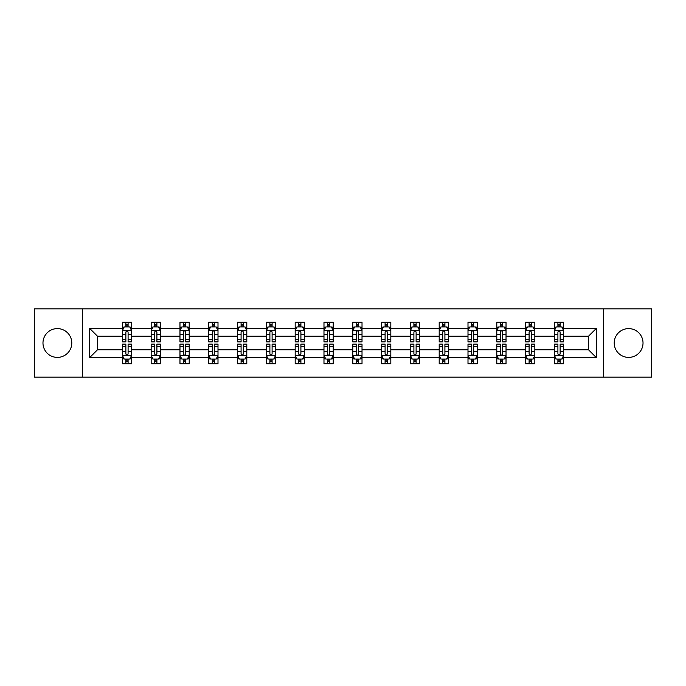 <?xml version="1.0" encoding="UTF-8"?>
<svg xmlns="http://www.w3.org/2000/svg" width="686" height="686" viewBox="0 0 686 686"><rect width="100%" height="100%" fill="white"/><g stroke="black" fill="none" stroke-linecap="round" stroke-linejoin="round"><path stroke-width="1.03" d="M628.625 328.603A14.397 14.397 0 0 0 614.219 343A14.397 14.397 0 0 0 628.625 357.397A14.397 14.397 0 0 0 643.022 343A14.397 14.397 0 0 0 628.625 328.603M57.375 328.603A14.397 14.397 0 0 0 42.978 343A14.397 14.397 0 0 0 57.375 357.397A14.397 14.397 0 0 0 71.781 343A14.397 14.397 0 0 0 57.375 328.603M603.423 377.154L651.7 377.154L651.7 308.846L603.423 308.846L603.423 377.154L82.577 377.154L82.577 308.846L34.3 308.846L34.3 377.154L82.577 377.154M563.635 357.586L563.635 349.834L588.554 349.834L596.314 357.586L563.635 357.586L563.635 363.769L560.128 363.769L560.128 359.061M603.423 308.846L82.577 308.846M554.399 357.586L534.831 357.586L534.831 349.834L554.399 349.834L554.399 363.769L563.635 363.769L563.635 358.838L561.894 358.838M534.831 357.586L534.831 363.769L531.324 363.769L531.324 359.061M525.596 357.586L506.028 357.586L506.028 349.834L525.596 349.834L525.596 363.769L534.831 363.769L534.831 358.838L533.091 358.838M506.028 357.586L506.028 363.769L502.521 363.769L502.521 359.061M496.793 357.586L477.224 357.586L477.224 349.834L496.793 349.834L496.793 363.769L506.028 363.769L506.028 358.838L504.296 358.838M477.224 357.586L477.224 363.769L473.717 363.769L473.717 359.061M467.998 357.586L448.421 357.586L448.421 349.834L467.998 349.834L467.998 363.769L477.224 363.769L477.224 358.838L475.492 358.838M448.421 357.586L448.421 363.769L444.914 363.769L444.914 359.061M439.194 357.586L419.618 357.586L419.618 349.834L439.194 349.834L439.194 363.769L448.421 363.769L448.421 358.838L446.689 358.838M419.618 357.586L419.618 363.769L416.11 363.769L416.11 359.061M410.391 357.586L390.823 357.586L390.823 349.834L410.391 349.834L410.391 363.769L419.618 363.769L419.618 358.838L417.885 358.838M390.823 357.586L390.823 363.769L387.307 363.769L387.307 359.061M381.588 357.586L362.019 357.586L362.019 349.834L381.588 349.834L381.588 363.769L390.823 363.769L390.823 358.838L389.082 358.838M362.019 357.586L362.019 363.769L358.512 363.769L358.512 359.061M352.784 357.586L333.216 357.586L333.216 349.834L352.784 349.834L352.784 363.769L362.019 363.769L362.019 358.838L360.279 358.838M333.216 357.586L333.216 363.769L329.709 363.769L329.709 359.061M323.981 357.586L304.413 357.586L304.413 349.834L323.981 349.834L323.981 363.769L333.216 363.769L333.216 358.838L331.475 358.838M304.413 357.586L304.413 363.769L300.905 363.769L300.905 359.061M295.177 357.586L275.609 357.586L275.609 349.834L295.177 349.834L295.177 363.769L304.413 363.769L304.413 358.838L302.68 358.838M275.609 357.586L275.609 363.769L272.102 363.769L272.102 359.061M266.382 357.586L246.806 357.586L246.806 349.834L266.382 349.834L266.382 363.769L275.609 363.769L275.609 358.838L273.877 358.838M246.806 357.586L246.806 363.769L243.298 363.769L243.298 359.061M237.579 357.586L218.002 357.586L218.002 349.834L237.579 349.834L237.579 363.769L246.806 363.769L246.806 358.838L245.074 358.838M218.002 357.586L218.002 363.769L214.495 363.769L214.495 359.061M208.776 357.586L189.207 357.586L189.207 349.834L208.776 349.834L208.776 363.769L218.002 363.769L218.002 358.838L216.27 358.838M189.207 357.586L189.207 363.769L185.7 363.769L185.7 359.061M179.972 357.586L160.404 357.586L160.404 349.834L179.972 349.834L179.972 363.769L189.207 363.769L189.207 358.838L187.467 358.838M160.404 357.586L160.404 363.769L156.897 363.769L156.897 359.061M151.169 357.586L131.601 357.586L131.601 349.834L151.169 349.834L151.169 363.769L160.404 363.769L160.404 358.838L158.663 358.838M131.601 357.586L131.601 363.769L128.093 363.769L128.093 359.061M122.365 357.586L89.686 357.586L89.686 328.414L122.365 328.414L122.365 336.166L97.446 336.166L97.446 349.834L122.365 349.834L122.365 363.769L131.601 363.769L131.601 358.838L129.86 358.838M124.106 327.162L122.365 327.162L122.365 322.231L122.365 328.414M125.872 326.939L125.872 322.231L122.365 322.231L131.601 322.231L131.601 328.414L151.169 328.414L151.169 322.231L160.404 322.231L160.404 328.414L179.972 328.414L179.972 322.231L189.207 322.231L189.207 328.414L208.776 328.414L208.776 322.231L218.002 322.231L218.002 328.414L237.579 328.414L237.579 322.231L246.806 322.231L246.806 328.414L266.382 328.414L266.382 322.231L275.609 322.231L275.609 328.414L295.177 328.414L295.177 322.231L304.413 322.231L304.413 328.414L323.981 328.414L323.981 322.231L333.216 322.231L333.216 328.414L352.784 328.414L352.784 322.231L362.019 322.231L362.019 328.414L381.588 328.414L381.588 322.231L390.823 322.231L390.823 328.414L410.391 328.414L410.391 322.231L419.618 322.231L419.618 328.414L439.194 328.414L439.194 322.231L448.421 322.231L448.421 328.414L467.998 328.414L467.998 322.231L477.224 322.231L477.224 328.414L496.793 328.414L496.793 322.231L506.028 322.231L506.028 328.414L525.596 328.414L525.596 322.231L534.831 322.231L534.831 328.414L554.399 328.414L554.399 322.231L563.635 322.231L563.635 328.414L596.314 328.414L596.314 357.586M554.399 328.414L554.399 336.166L534.831 336.166L534.831 328.414M525.596 328.414L525.596 336.166L506.028 336.166L506.028 328.414M496.793 328.414L496.793 336.166L477.224 336.166L477.224 328.414M467.998 328.414L467.998 336.166L448.421 336.166L448.421 328.414M439.194 328.414L439.194 336.166L419.618 336.166L419.618 328.414M410.391 328.414L410.391 336.166L390.823 336.166L390.823 328.414M381.588 328.414L381.588 336.166L362.019 336.166L362.019 328.414M352.784 328.414L352.784 336.166L333.216 336.166L333.216 328.414M323.981 328.414L323.981 336.166L304.413 336.166L304.413 328.414M295.177 328.414L295.177 336.166L275.609 336.166L275.609 328.414M266.382 328.414L266.382 336.166L246.806 336.166L246.806 328.414M237.579 328.414L237.579 336.166L218.002 336.166L218.002 328.414M208.776 328.414L208.776 336.166L189.207 336.166L189.207 328.414M179.972 328.414L179.972 336.166L160.404 336.166L160.404 328.414M151.169 328.414L151.169 336.166L131.601 336.166L131.601 328.414M89.686 328.414L97.446 336.166M588.554 349.834L588.554 336.166L563.635 336.166L563.635 328.414M557.907 326.845L560.128 326.845M529.103 326.845L531.324 326.845M500.3 326.845L502.521 326.845M471.505 326.845L473.717 326.845M442.702 326.845L444.914 326.845M413.898 326.845L416.11 326.845M385.095 326.845L387.307 326.845M356.291 326.845L358.512 326.845M327.488 326.845L329.709 326.845M298.693 326.845L300.905 326.845M269.89 326.845L272.102 326.845M241.086 326.845L243.298 326.845M212.283 326.845L214.495 326.845M183.479 326.845L185.7 326.845M154.676 326.845L156.897 326.845M125.872 326.845L128.093 326.845M125.872 359.155L128.093 359.155M154.676 359.155L156.897 359.155M183.479 359.155L185.7 359.155M212.283 359.155L214.495 359.155M241.086 359.155L243.298 359.155M269.89 359.155L272.102 359.155M298.693 359.155L300.905 359.155M327.488 359.155L329.709 359.155M356.291 359.155L358.512 359.155M385.095 359.155L387.307 359.155M413.898 359.155L416.11 359.155M442.702 359.155L444.914 359.155M471.505 359.155L473.717 359.155M500.3 359.155L502.521 359.155M529.103 359.155L531.324 359.155M557.907 359.155L560.128 359.155M97.446 349.834L89.686 357.586M596.314 328.414L588.554 336.166M128.093 324.632L125.872 324.632M122.365 339.579L122.365 341.894L125.872 341.894L125.872 339.579L122.365 339.579L122.365 336.166M131.601 336.166L131.601 341.894L128.093 341.894L128.093 332.015C127.356 330.592 126.618 330.592 125.872 332.015L125.872 339.579M129.86 327.162L131.601 327.162L131.601 322.231L128.093 322.231L128.093 326.939M131.601 330.626L129.757 326.939L124.217 326.939L122.365 330.626M125.872 361.368L128.093 361.368M131.601 346.421L131.601 344.106L128.093 344.106L128.093 346.421L131.601 346.421L131.601 349.834M122.365 349.834L122.365 344.106L125.872 344.106L125.872 353.985C126.61 355.408 127.356 355.408 128.093 353.985L128.093 346.421M124.106 358.838L122.365 358.838L122.365 363.769L125.872 363.769L125.872 359.061M122.365 355.374L124.217 359.061L129.757 359.061L131.601 355.374M156.897 324.632L154.676 324.632M152.909 327.162L151.169 327.162L151.169 322.231L154.676 322.231L154.676 326.939M151.169 339.579L151.169 341.894L154.676 341.894L154.676 339.579L151.169 339.579L151.169 336.166M160.404 336.166L160.404 341.894L156.897 341.894L156.897 332.015C156.159 330.592 155.422 330.592 154.676 332.015L154.676 339.579M158.663 327.162L160.404 327.162L160.404 322.231L156.897 322.231L156.897 326.939M160.404 330.626L158.552 326.939L153.012 326.939L151.169 330.626M185.7 324.632L183.479 324.632M181.704 327.162L179.972 327.162L179.972 322.231L183.479 322.231L183.479 326.939M179.972 339.579L179.972 341.894L183.479 341.894L183.479 339.579L179.972 339.579L179.972 336.166M189.207 336.166L189.207 341.894L185.7 341.894L185.7 332.015C184.954 330.592 184.217 330.592 183.479 332.015L183.479 339.579M187.467 327.162L189.207 327.162L189.207 322.231L185.7 322.231L185.7 326.939M189.207 330.626L187.355 326.939L181.816 326.939L179.972 330.626M154.676 361.368L156.897 361.368M160.404 346.421L160.404 344.106L156.897 344.106L156.897 346.421L160.404 346.421L160.404 349.834M151.169 349.834L151.169 344.106L154.676 344.106L154.676 353.985C155.413 355.408 156.151 355.408 156.897 353.985L156.897 346.421M152.909 358.838L151.169 358.838L151.169 363.769L154.676 363.769L154.676 359.061M151.169 355.374L153.012 359.061L158.552 359.061L160.404 355.374M183.479 361.368L185.7 361.368M189.207 346.421L189.207 344.106L185.7 344.106L185.7 346.421L189.207 346.421L189.207 349.834M179.972 349.834L179.972 344.106L183.479 344.106L183.479 353.985C184.217 355.408 184.954 355.408 185.7 353.985L185.7 346.421M181.704 358.838L179.972 358.838L179.972 363.769L183.479 363.769L183.479 359.061M179.972 355.374L181.816 359.061L187.355 359.061L189.207 355.374M214.495 324.632L212.283 324.632M210.508 327.162L208.776 327.162L208.776 322.231L212.283 322.231L212.283 326.939M208.776 339.579L208.776 341.894L212.283 341.894L212.283 339.579L208.776 339.579L208.776 336.166M218.002 336.166L218.002 341.894L214.495 341.894L214.495 332.015C213.758 330.592 213.02 330.592 212.283 332.015L212.283 339.579M216.27 327.162L218.002 327.162L218.002 322.231L214.495 322.231L214.495 326.939M218.002 330.626L216.159 326.939L210.619 326.939L208.776 330.626M212.283 361.368L214.495 361.368M218.002 346.421L218.002 344.106L214.495 344.106L214.495 346.421L218.002 346.421L218.002 349.834M208.776 349.834L208.776 344.106L212.283 344.106L212.283 353.985C213.02 355.408 213.758 355.408 214.495 353.985L214.495 346.421M210.508 358.838L208.776 358.838L208.776 363.769L212.283 363.769L212.283 359.061M208.776 355.374L210.619 359.061L216.159 359.061L218.002 355.374M243.298 324.632L241.086 324.632M239.311 327.162L237.579 327.162L237.579 322.231L241.086 322.231L241.086 326.939M237.579 339.579L237.579 341.894L241.086 341.894L241.086 339.579L237.579 339.579L237.579 336.166M246.806 336.166L246.806 341.894L243.298 341.894L243.298 332.015C242.561 330.592 241.824 330.592 241.086 332.015L241.086 339.579M245.074 327.162L246.806 327.162L246.806 322.231L243.298 322.231L243.298 326.939M246.806 330.626L244.962 326.939L239.423 326.939L237.579 330.626M241.086 361.368L243.298 361.368M246.806 346.421L246.806 344.106L243.298 344.106L243.298 346.421L246.806 346.421L246.806 349.834M237.579 349.834L237.579 344.106L241.086 344.106L241.086 353.985C241.824 355.408 242.561 355.408 243.298 353.985L243.298 346.421M239.311 358.838L237.579 358.838L237.579 363.769L241.086 363.769L241.086 359.061M237.579 355.374L239.423 359.061L244.962 359.061L246.806 355.374M272.102 324.632L269.89 324.632M268.115 327.162L266.382 327.162L266.382 322.231L269.89 322.231L269.89 326.939M266.382 339.579L266.382 341.894L269.89 341.894L269.89 339.579L266.382 339.579L266.382 336.166M275.609 336.166L275.609 341.894L272.102 341.894L272.102 332.015C271.364 330.592 270.627 330.592 269.89 332.015L269.89 339.579M273.877 327.162L275.609 327.162L275.609 322.231L272.102 322.231L272.102 326.939M275.609 330.626L273.765 326.939L268.226 326.939L266.382 330.626M269.89 361.368L272.102 361.368M275.609 346.421L275.609 344.106L272.102 344.106L272.102 346.421L275.609 346.421L275.609 349.834M266.382 349.834L266.382 344.106L269.89 344.106L269.89 353.985C270.627 355.408 271.364 355.408 272.102 353.985L272.102 346.421M268.115 358.838L266.382 358.838L266.382 363.769L269.89 363.769L269.89 359.061M266.382 355.374L268.226 359.061L273.765 359.061L275.609 355.374M300.905 324.632L298.693 324.632M296.918 327.162L295.177 327.162L295.177 322.231L298.693 322.231L298.693 326.939M295.177 339.579L295.177 341.894L298.693 341.894L298.693 339.579L295.177 339.579L295.177 336.166M304.413 336.166L304.413 341.894L300.905 341.894L300.905 332.015C300.168 330.592 299.43 330.592 298.693 332.015L298.693 339.579M302.68 327.162L304.413 327.162L304.413 322.231L300.905 322.231L300.905 326.939M304.413 330.626L302.569 326.939L297.029 326.939L295.177 330.626M298.693 361.368L300.905 361.368M304.413 346.421L304.413 344.106L300.905 344.106L300.905 346.421L304.413 346.421L304.413 349.834M295.177 349.834L295.177 344.106L298.693 344.106L298.693 353.985C299.43 355.408 300.168 355.408 300.905 353.985L300.905 346.421M296.918 358.838L295.177 358.838L295.177 363.769L298.693 363.769L298.693 359.061M295.177 355.374L297.029 359.061L302.569 359.061L304.413 355.374M329.709 324.632L327.488 324.632M325.721 327.162L323.981 327.162L323.981 322.231L327.488 322.231L327.488 326.939M323.981 339.579L323.981 341.894L327.488 341.894L327.488 339.579L323.981 339.579L323.981 336.166M333.216 336.166L333.216 341.894L329.709 341.894L329.709 332.015C328.971 330.592 328.234 330.592 327.488 332.015L327.488 339.579M331.475 327.162L333.216 327.162L333.216 322.231L329.709 322.231L329.709 326.939M333.216 330.626L331.372 326.939L325.833 326.939L323.981 330.626M327.488 361.368L329.709 361.368M333.216 346.421L333.216 344.106L329.709 344.106L329.709 346.421L333.216 346.421L333.216 349.834M323.981 349.834L323.981 344.106L327.488 344.106L327.488 353.985C328.225 355.408 328.971 355.408 329.709 353.985L329.709 346.421M325.721 358.838L323.981 358.838L323.981 363.769L327.488 363.769L327.488 359.061M323.981 355.374L325.833 359.061L331.372 359.061L333.216 355.374M358.512 324.632L356.291 324.632M354.525 327.162L352.784 327.162L352.784 322.231L356.291 322.231L356.291 326.939M352.784 339.579L352.784 341.894L356.291 341.894L356.291 339.579L352.784 339.579L352.784 336.166M362.019 336.166L362.019 341.894L358.512 341.894L358.512 332.015C357.775 330.592 357.029 330.592 356.291 332.015L356.291 339.579M360.279 327.162L362.019 327.162L362.019 322.231L358.512 322.231L358.512 326.939M362.019 330.626L360.167 326.939L354.628 326.939L352.784 330.626M356.291 361.368L358.512 361.368M362.019 346.421L362.019 344.106L358.512 344.106L358.512 346.421L362.019 346.421L362.019 349.834M352.784 349.834L352.784 344.106L356.291 344.106L356.291 353.985C357.029 355.408 357.766 355.408 358.512 353.985L358.512 346.421M354.525 358.838L352.784 358.838L352.784 363.769L356.291 363.769L356.291 359.061M352.784 355.374L354.628 359.061L360.167 359.061L362.019 355.374M387.307 324.632L385.095 324.632M383.32 327.162L381.588 327.162L381.588 322.231L385.095 322.231L385.095 326.939M381.588 339.579L381.588 341.894L385.095 341.894L385.095 339.579L381.588 339.579L381.588 336.166M390.823 336.166L390.823 341.894L387.307 341.894L387.307 332.015C386.57 330.592 385.832 330.592 385.095 332.015L385.095 339.579M389.082 327.162L390.823 327.162L390.823 322.231L387.307 322.231L387.307 326.939M390.823 330.626L388.971 326.939L383.431 326.939L381.588 330.626M385.095 361.368L387.307 361.368M390.823 346.421L390.823 344.106L387.307 344.106L387.307 346.421L390.823 346.421L390.823 349.834M381.588 349.834L381.588 344.106L385.095 344.106L385.095 353.985C385.832 355.408 386.57 355.408 387.307 353.985L387.307 346.421M383.32 358.838L381.588 358.838L381.588 363.769L385.095 363.769L385.095 359.061M381.588 355.374L383.431 359.061L388.971 359.061L390.823 355.374M416.11 324.632L413.898 324.632M412.123 327.162L410.391 327.162L410.391 322.231L413.898 322.231L413.898 326.939M410.391 339.579L410.391 341.894L413.898 341.894L413.898 339.579L410.391 339.579L410.391 336.166M419.618 336.166L419.618 341.894L416.11 341.894L416.11 332.015C415.373 330.592 414.636 330.592 413.898 332.015L413.898 339.579M417.885 327.162L419.618 327.162L419.618 322.231L416.11 322.231L416.11 326.939M419.618 330.626L417.774 326.939L412.235 326.939L410.391 330.626M413.898 361.368L416.11 361.368M419.618 346.421L419.618 344.106L416.11 344.106L416.11 346.421L419.618 346.421L419.618 349.834M410.391 349.834L410.391 344.106L413.898 344.106L413.898 353.985C414.636 355.408 415.373 355.408 416.11 353.985L416.11 346.421M412.123 358.838L410.391 358.838L410.391 363.769L413.898 363.769L413.898 359.061M410.391 355.374L412.235 359.061L417.774 359.061L419.618 355.374M444.914 324.632L442.702 324.632M440.927 327.162L439.194 327.162L439.194 322.231L442.702 322.231L442.702 326.939M439.194 339.579L439.194 341.894L442.702 341.894L442.702 339.579L439.194 339.579L439.194 336.166M448.421 336.166L448.421 341.894L444.914 341.894L444.914 332.015C444.176 330.592 443.439 330.592 442.702 332.015L442.702 339.579M446.689 327.162L448.421 327.162L448.421 322.231L444.914 322.231L444.914 326.939M448.421 330.626L446.577 326.939L441.038 326.939L439.194 330.626M442.702 361.368L444.914 361.368M448.421 346.421L448.421 344.106L444.914 344.106L444.914 346.421L448.421 346.421L448.421 349.834M439.194 349.834L439.194 344.106L442.702 344.106L442.702 353.985C443.439 355.408 444.176 355.408 444.914 353.985L444.914 346.421M440.927 358.838L439.194 358.838L439.194 363.769L442.702 363.769L442.702 359.061M439.194 355.374L441.038 359.061L446.577 359.061L448.421 355.374M473.717 324.632L471.505 324.632M469.73 327.162L467.998 327.162L467.998 322.231L471.505 322.231L471.505 326.939M467.998 339.579L467.998 341.894L471.505 341.894L471.505 339.579L467.998 339.579L467.998 336.166M477.224 336.166L477.224 341.894L473.717 341.894L473.717 332.015C472.98 330.592 472.242 330.592 471.505 332.015L471.505 339.579M475.492 327.162L477.224 327.162L477.224 322.231L473.717 322.231L473.717 326.939M477.224 330.626L475.381 326.939L469.841 326.939L467.998 330.626M471.505 361.368L473.717 361.368M477.224 346.421L477.224 344.106L473.717 344.106L473.717 346.421L477.224 346.421L477.224 349.834M467.998 349.834L467.998 344.106L471.505 344.106L471.505 353.985C472.242 355.408 472.98 355.408 473.717 353.985L473.717 346.421M469.73 358.838L467.998 358.838L467.998 363.769L471.505 363.769L471.505 359.061M467.998 355.374L469.841 359.061L475.381 359.061L477.224 355.374M502.521 324.632L500.3 324.632M498.533 327.162L496.793 327.162L496.793 322.231L500.3 322.231L500.3 326.939M496.793 339.579L496.793 341.894L500.3 341.894L500.3 339.579L496.793 339.579L496.793 336.166M506.028 336.166L506.028 341.894L502.521 341.894L502.521 332.015C501.783 330.592 501.046 330.592 500.3 332.015L500.3 339.579M504.296 327.162L506.028 327.162L506.028 322.231L502.521 322.231L502.521 326.939M506.028 330.626L504.184 326.939L498.645 326.939L496.793 330.626M500.3 361.368L502.521 361.368M506.028 346.421L506.028 344.106L502.521 344.106L502.521 346.421L506.028 346.421L506.028 349.834M496.793 349.834L496.793 344.106L500.3 344.106L500.3 353.985C501.046 355.408 501.783 355.408 502.521 353.985L502.521 346.421M498.533 358.838L496.793 358.838L496.793 363.769L500.3 363.769L500.3 359.061M496.793 355.374L498.645 359.061L504.184 359.061L506.028 355.374M531.324 324.632L529.103 324.632M527.337 327.162L525.596 327.162L525.596 322.231L529.103 322.231L529.103 326.939M525.596 339.579L525.596 341.894L529.103 341.894L529.103 339.579L525.596 339.579L525.596 336.166M534.831 336.166L534.831 341.894L531.324 341.894L531.324 332.015C530.587 330.592 529.849 330.592 529.103 332.015L529.103 339.579M533.091 327.162L534.831 327.162L534.831 322.231L531.324 322.231L531.324 326.939M534.831 330.626L532.988 326.939L527.448 326.939L525.596 330.626M529.103 361.368L531.324 361.368M534.831 346.421L534.831 344.106L531.324 344.106L531.324 346.421L534.831 346.421L534.831 349.834M525.596 349.834L525.596 344.106L529.103 344.106L529.103 353.985C529.841 355.408 530.578 355.408 531.324 353.985L531.324 346.421M527.337 358.838L525.596 358.838L525.596 363.769L529.103 363.769L529.103 359.061M525.596 355.374L527.448 359.061L532.988 359.061L534.831 355.374M560.128 324.632L557.907 324.632M556.14 327.162L554.399 327.162L554.399 322.231L557.907 322.231L557.907 326.939M554.399 339.579L554.399 341.894L557.907 341.894L557.907 339.579L554.399 339.579L554.399 336.166M563.635 336.166L563.635 341.894L560.128 341.894L560.128 332.015C559.39 330.592 558.644 330.592 557.907 332.015L557.907 339.579M561.894 327.162L563.635 327.162L563.635 322.231L560.128 322.231L560.128 326.939M563.635 330.626L561.783 326.939L556.243 326.939L554.399 330.626M557.907 361.368L560.128 361.368M563.635 346.421L563.635 344.106L560.128 344.106L560.128 346.421L563.635 346.421L563.635 349.834M554.399 349.834L554.399 344.106L557.907 344.106L557.907 353.985C558.644 355.408 559.382 355.408 560.128 353.985L560.128 346.421M556.14 358.838L554.399 358.838L554.399 363.769L557.907 363.769L557.907 359.061M554.399 355.374L556.243 359.061L561.783 359.061L563.635 355.374M131.558 330.541L122.417 330.541M131.601 339.579L128.093 339.579M125.872 334.631L122.365 334.631M131.601 334.631L128.093 334.631M128.093 325.807L125.872 325.807M122.417 355.459L131.558 355.459M122.365 346.421L125.872 346.421M128.093 351.369L131.601 351.369M122.365 351.369L125.872 351.369M125.872 360.193L128.093 360.193M160.353 330.541L151.22 330.541M160.404 339.579L156.897 339.579M154.676 334.631L151.169 334.631M160.404 334.631L156.897 334.631M156.897 325.807L154.676 325.807M189.156 330.541L180.015 330.541M189.207 339.579L185.7 339.579M183.479 334.631L179.972 334.631M189.207 334.631L185.7 334.631M185.7 325.807L183.479 325.807M151.22 355.459L160.353 355.459M151.169 346.421L154.676 346.421M156.897 351.369L160.404 351.369M151.169 351.369L154.676 351.369M154.676 360.193L156.897 360.193M180.015 355.459L189.156 355.459M179.972 346.421L183.479 346.421M185.7 351.369L189.207 351.369M179.972 351.369L183.479 351.369M183.479 360.193L185.7 360.193M217.959 330.541L208.818 330.541M218.002 339.579L214.495 339.579M212.283 334.631L208.776 334.631M218.002 334.631L214.495 334.631M214.495 325.807L212.283 325.807M208.818 355.459L217.959 355.459M208.776 346.421L212.283 346.421M214.495 351.369L218.002 351.369M208.776 351.369L212.283 351.369M212.283 360.193L214.495 360.193M246.763 330.541L237.622 330.541M246.806 339.579L243.298 339.579M241.086 334.631L237.579 334.631M246.806 334.631L243.298 334.631M243.298 325.807L241.086 325.807M237.622 355.459L246.763 355.459M237.579 346.421L241.086 346.421M243.298 351.369L246.806 351.369M237.579 351.369L241.086 351.369M241.086 360.193L243.298 360.193M275.566 330.541L266.425 330.541M275.609 339.579L272.102 339.579M269.89 334.631L266.382 334.631M275.609 334.631L272.102 334.631M272.102 325.807L269.89 325.807M266.425 355.459L275.566 355.459M266.382 346.421L269.89 346.421M272.102 351.369L275.609 351.369M266.382 351.369L269.89 351.369M269.89 360.193L272.102 360.193M304.37 330.541L295.229 330.541M304.413 339.579L300.905 339.579M298.693 334.631L295.177 334.631M304.413 334.631L300.905 334.631M300.905 325.807L298.693 325.807M295.229 355.459L304.37 355.459M295.177 346.421L298.693 346.421M300.905 351.369L304.413 351.369M295.177 351.369L298.693 351.369M298.693 360.193L300.905 360.193M333.164 330.541L324.032 330.541M333.216 339.579L329.709 339.579M327.488 334.631L323.981 334.631M333.216 334.631L329.709 334.631M329.709 325.807L327.488 325.807M324.032 355.459L333.164 355.459M323.981 346.421L327.488 346.421M329.709 351.369L333.216 351.369M323.981 351.369L327.488 351.369M327.488 360.193L329.709 360.193M361.968 330.541L352.836 330.541M362.019 339.579L358.512 339.579M356.291 334.631L352.784 334.631M362.019 334.631L358.512 334.631M358.512 325.807L356.291 325.807M352.836 355.459L361.968 355.459M352.784 346.421L356.291 346.421M358.512 351.369L362.019 351.369M352.784 351.369L356.291 351.369M356.291 360.193L358.512 360.193M390.771 330.541L381.63 330.541M390.823 339.579L387.307 339.579M385.095 334.631L381.588 334.631M390.823 334.631L387.307 334.631M387.307 325.807L385.095 325.807M381.63 355.459L390.771 355.459M381.588 346.421L385.095 346.421M387.307 351.369L390.823 351.369M381.588 351.369L385.095 351.369M385.095 360.193L387.307 360.193M419.575 330.541L410.434 330.541M419.618 339.579L416.11 339.579M413.898 334.631L410.391 334.631M419.618 334.631L416.11 334.631M416.11 325.807L413.898 325.807M410.434 355.459L419.575 355.459M410.391 346.421L413.898 346.421M416.11 351.369L419.618 351.369M410.391 351.369L413.898 351.369M413.898 360.193L416.11 360.193M448.378 330.541L439.237 330.541M448.421 339.579L444.914 339.579M442.702 334.631L439.194 334.631M448.421 334.631L444.914 334.631M444.914 325.807L442.702 325.807M439.237 355.459L448.378 355.459M439.194 346.421L442.702 346.421M444.914 351.369L448.421 351.369M439.194 351.369L442.702 351.369M442.702 360.193L444.914 360.193M477.182 330.541L468.041 330.541M477.224 339.579L473.717 339.579M471.505 334.631L467.998 334.631M477.224 334.631L473.717 334.631M473.717 325.807L471.505 325.807M468.041 355.459L477.182 355.459M467.998 346.421L471.505 346.421M473.717 351.369L477.224 351.369M467.998 351.369L471.505 351.369M471.505 360.193L473.717 360.193M505.985 330.541L496.844 330.541M506.028 339.579L502.521 339.579M500.3 334.631L496.793 334.631M506.028 334.631L502.521 334.631M502.521 325.807L500.3 325.807M496.844 355.459L505.985 355.459M496.793 346.421L500.3 346.421M502.521 351.369L506.028 351.369M496.793 351.369L500.3 351.369M500.3 360.193L502.521 360.193M534.78 330.541L525.648 330.541M534.831 339.579L531.324 339.579M529.103 334.631L525.596 334.631M534.831 334.631L531.324 334.631M531.324 325.807L529.103 325.807M525.648 355.459L534.78 355.459M525.596 346.421L529.103 346.421M531.324 351.369L534.831 351.369M525.596 351.369L529.103 351.369M529.103 360.193L531.324 360.193M563.583 330.541L554.442 330.541M563.635 339.579L560.128 339.579M557.907 334.631L554.399 334.631M563.635 334.631L560.128 334.631M560.128 325.807L557.907 325.807M554.442 355.459L563.583 355.459M554.399 346.421L557.907 346.421M560.128 351.369L563.635 351.369M554.399 351.369L557.907 351.369M557.907 360.193L560.128 360.193"/></g></svg>

